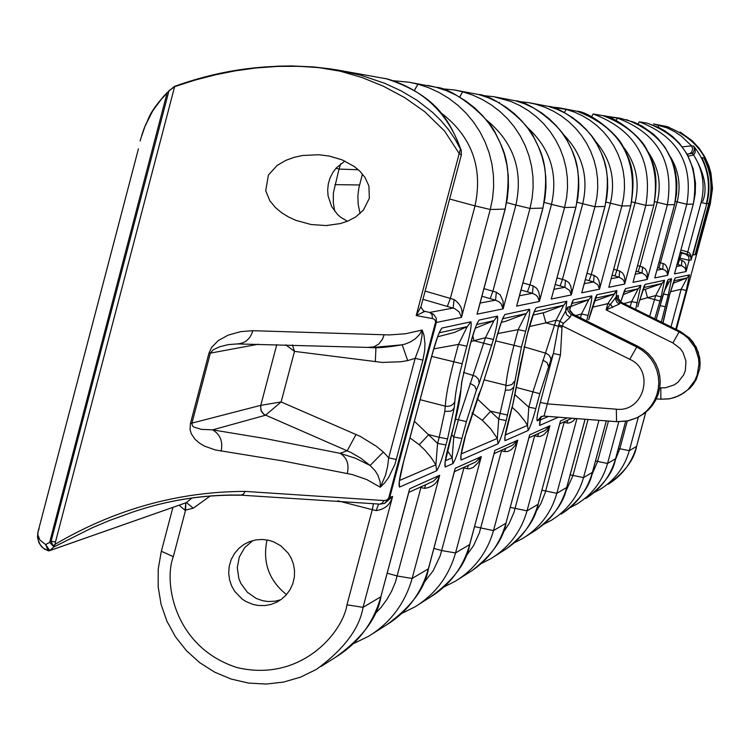 <?xml version="1.0" encoding="UTF-8"?>
<svg xmlns="http://www.w3.org/2000/svg" width="750" height="750" viewBox="0 0 750 750"><rect width="100%" height="100%" fill="white"/><g stroke="black" fill="none" stroke-linecap="round" stroke-linejoin="round"><path stroke-width="1.12" d="M344.887 161.062L336.337 167.859L332.784 172.575L330.047 178.003L328.303 183.909L327.666 190.003L328.097 195.984L331.678 206.588L337.547 214.491L340.847 217.369L347.428 221.269M311.203 224.55L295.884 220.35L288.684 217.069L281.859 212.897L275.484 207.609L269.831 200.738L265.725 190.762L268.416 175.022L277.087 165.488L285.731 160.406L294.234 157.303L302.569 155.484L318.834 154.734L329.297 156.066L342.159 159.881L354.281 166.509L359.934 171.281L365.016 177.487L368.916 185.963L369.347 198.253L363.422 210.113L355.706 216.938L348.038 221.016L340.519 223.537L326.203 225.553L311.203 224.55M174.422 86.428C227.709 67.134 281.887 61.631 336.956 69.909L360.731 75.206L384.506 83.203L400.95 90.75L417.169 100.388L432.797 112.575L440.606 120.225L448.35 129.347L454.959 138.994L461.109 150.262C448.5 113.916 424.078 90.188 387.834 79.069L336.994 69.919M39.112 528.759L38.034 531.6L37.837 534.834L39.938 540.066L45.619 544.575L49.659 542.381L167.25 92.362C146.175 115.547 149.203 119.672 144.825 126.562L152.841 110.634L163.894 95.878M461.203 154.987L461.241 150.338L461.334 154.987L459.291 153.675L444.581 131.044L424.716 111.684L404.784 97.678L383.391 86.222L362.053 77.541L340.238 71.203L319.031 67.641L298.894 66.3L277.838 66.394L255.928 67.987L235.153 70.875L215.559 74.784L195.347 80.006L174.619 86.653L168.919 90.966L174.384 86.428L199.303 78.591L224.944 72.487L251.241 68.278L278.091 66.141L291.684 65.934L313.725 66.938L332.006 69.094M280.763 599.756L275.316 601.163L268.294 601.538L262.697 600.722L256.247 598.462L247.341 592.266L240.891 583.481L238.819 578.409L237.281 567.628L239.316 556.959L244.697 547.603L252.825 540.562M253.181 604.491L245.906 601.5L242.044 598.978L234.666 591.3L231.675 586.022L229.584 579.891L228.703 573.141L229.247 566.166L231.253 559.425L234.591 553.359L238.941 548.316L243.919 544.453L249.141 541.791L256.003 539.878L262.266 539.456L268.922 540.337L273.525 541.791L280.903 545.878L288.141 553.125L291.159 558.094L293.381 563.906L294.525 570.347L294.356 577.106L292.8 583.762L289.931 589.894L286.003 595.163L281.344 599.334L276.337 602.381L270.619 604.538L265.172 605.531L258.675 605.522L253.181 604.491M444.797 411.412L439.209 437.297L447.562 438.919L454.209 407.859L452.578 410.044L450.591 411.159L444.797 411.412L445.284 406.153L420.141 399.703M476.766 324.497L493.941 320.691L485.456 337.734L458.325 419.972L453.797 436.941L452.156 457.838L445.378 460.753M502.734 318.741L526.266 313.538L518.166 329.634L513.919 345.534C509.316 363.159 506.653 376.462 505.931 385.425L505.397 390.197L498.731 419.1L497.316 438.412L461.241 453.928M586.575 320.897L588.047 315.413C590.916 304.631 592.153 298.125 591.741 295.875L573.384 299.822L569.981 308.325L569.578 306.628L567.881 307.013L565.65 310.959L566.812 301.228L563.719 305.241L556.087 320.25L532.8 392.269L528.816 407.156L527.541 425.419L505.294 434.981M653.812 205.106L653.841 205.134C659.55 172.153 652.472 161.316 646.894 149.831C641.344 136.753 614.541 116.006 602.953 115.65C644.1 131.259 661.059 161.091 653.794 205.153L645.844 205.359C653.147 160.406 635.597 129.947 593.184 113.981L603 115.659M630.741 205.706L630.778 205.744C636.797 170.906 629.325 159.459 623.447 147.338C617.587 133.528 589.303 111.628 577.078 111.244C620.494 127.725 638.381 159.225 630.731 205.762L621.853 205.997L623.672 197.287L624.497 188.428L624.328 179.597L623.166 170.859L621.019 162.234L617.934 153.956L613.959 146.091L609.094 138.675L603.45 131.869L597.103 125.756L590.062 120.366L582.516 115.819L574.556 112.153L566.175 109.388L549.862 106.809L559.303 107.869L577.134 111.263M478.528 94.491L488.297 97.734L497.569 102.038L506.316 107.381L514.444 113.709L521.775 120.881L528.291 128.869L533.906 137.597L538.491 146.841L542.034 156.581L544.5 166.725L545.812 177.009L545.981 187.406L544.997 197.831L542.859 208.097L529.978 208.434L532.163 197.916L533.137 187.219L532.922 176.559L531.516 166.013L528.909 155.597L525.188 145.603L520.378 136.106L514.5 127.153L507.684 118.931L500.025 111.553L491.531 105.047L482.428 99.553L472.819 95.138L462.712 91.8L454.444 89.972L440.625 88.603L454.434 89.972L478.528 94.491C493.238 94.95 527.128 121.294 534.15 137.897C541.191 152.456 550.134 166.209 542.944 208.059L517.678 302.522M548.119 106.322L556.753 109.181L564.938 112.978L572.663 117.684L579.844 123.272L586.322 129.591L592.069 136.641L597.028 144.328L601.078 152.475L604.209 161.053L606.375 169.997L607.537 179.062L607.688 188.212L606.816 197.409L604.922 206.447L594.947 206.709L596.869 197.466L597.741 188.072L597.553 178.706L596.325 169.444L594.047 160.294L590.775 151.509L586.556 143.166L581.391 135.3L575.4 128.081L568.678 121.603L561.216 115.875L553.2 111.056L544.763 107.175L535.875 104.241L528.6 102.628L517.959 101.475L528.591 102.628L548.119 106.322C561.075 106.725 591.009 129.928 597.216 144.562C603.431 157.406 611.344 169.528 604.978 206.428L582.534 290.044M515.513 100.781L524.681 103.819L533.372 107.85L541.584 112.856L549.216 118.791L556.087 125.512L562.2 133.003L567.459 141.169L571.763 149.831L575.091 158.963L577.397 168.469L578.625 178.097L578.784 187.838L577.856 197.606L575.85 207.216L564.562 207.516L566.606 197.681L567.534 187.678L567.328 177.703L566.016 167.841L563.587 158.1L560.1 148.744L555.609 139.866L550.106 131.484L543.731 123.806L536.569 116.906L528.628 110.812L520.106 105.675L511.116 101.541L493.913 96.712L481.847 95.447L493.913 96.712L515.513 100.781C529.294 101.212 561.084 125.888 567.666 141.441C574.275 155.091 582.675 167.972 575.925 207.197L552.15 295.903M340.697 163.819L339.009 169.088L335.972 168.262M436.2 87.291L446.663 90.769L456.591 95.381L465.956 101.1L474.666 107.888L482.512 115.575L489.488 124.153L495.506 133.5L500.409 143.419L504.206 153.853L506.85 164.738L508.256 175.772L508.444 186.909L507.384 198.094L505.097 209.1L490.256 209.494L492.6 198.188L493.65 186.703L493.406 175.247L491.887 163.912L489.094 152.728L485.081 141.994L479.916 131.794L473.597 122.166L466.284 113.344L458.053 105.422L448.931 98.419L439.153 92.522L428.841 87.778L417.984 84.197L409.106 82.228L436.2 87.291C451.988 87.787 488.269 116.053 495.778 133.847C503.316 149.466 512.888 164.203 505.209 209.062L478.238 310.069M682.312 146.878L691.519 145.828L681.45 136.219L674.475 131.559L667.013 127.884L653.503 123.956L666.216 126.403C701.559 140.156 716.259 165.9 710.297 203.653L709.322 203.672L695.578 254.606L692.962 255.028L706.809 203.737L691.172 259.95L690.844 257.278L689.034 254.887L680.381 252.075M709.322 203.672C713.372 187.819 711.731 172.575 704.409 157.959L701.85 157.706C709.228 172.425 710.878 187.772 706.809 203.737M626.222 119.597C665.381 134.531 681.487 162.863 674.541 204.6L667.378 204.787C674.316 162.15 657.666 133.247 617.428 118.106L603.666 115.838L620.259 118.275L634.294 122.325L641.944 126.028L653.222 133.987L657.788 138.347L665.184 147.534L672.731 162.366L675.459 171.834L676.894 182.747L676.594 193.763L674.578 204.581L654.788 277.922L667.659 275.297L667.809 274.397L667.566 268.856L665.859 265.312L664.228 263.925L659.034 262.266M693.3 204.066L695.259 193.641L695.513 183.019L693.113 168.647L687.047 154.088L679.322 143.194L672.562 136.509L664.913 130.894L658.913 127.547L647.269 123.178C684.525 137.297 699.872 164.278 693.291 204.103L686.803 204.272C693.497 163.856 677.663 136.369 639.3 121.828L647.278 123.178M252.863 330.703L389.372 334.922L405.469 333.778L422.156 330.038L423.984 335.25L424.978 343.603L424.678 350.541L422.897 360.113L394.959 464.269L388.669 477.384L384.675 482.859L380.306 487.228L366.694 479.541L352.256 474.544L282.6 460.903L215.381 449.981L204.609 446.166L199.622 443.241L195.019 439.303L191.222 433.641L190.05 429.45L190.434 423.506L208.959 353.147L211.669 347.325L218.306 340.575L228.084 335.166L240.647 331.631L252.863 330.703C250.294 339.037 245.091 343.444 237.253 343.922L228.225 344.625L219.675 346.762L213.244 349.781L210.356 353.137L258.225 344.241M378.684 504.037L239.4 495.056C203.062 494.55 167.419 500.25 132.459 512.156L109.331 520.556L92.372 527.7L53.822 547.013L55.125 544.312L53.016 545.831L51.122 541.219L55.472 541.987L55.125 544.312C114.872 509.231 178.2 491.588 245.128 491.4L384.216 500.569L386.794 500.025L388.622 498.347L435.656 321.797L435.066 320.044L433.022 318.656L416.203 315.591L420.966 306.694L461.334 154.997M210.366 495.909L193.247 508.191L185.006 510.253L179.138 505.247M635.653 309.403L640.884 285.319L625.575 288.609L620.766 301.744M618.497 298.538L618.366 295.566L616.987 295.875L606.131 309.9L619.378 304.059L617.034 302.334L615.778 299.869L616.875 290.587L596.953 294.759L588.694 319.791M558.666 324.966L562.378 325.912L563.381 323.438L570.056 317.381L566.55 314.644L565.65 310.959L559.978 321.234L558.666 324.966L553.406 353.503L540.281 402.441C537.291 414.056 536.316 420.197 537.337 420.853L539.138 420.084L540.619 417.769L539.672 425.438L558.413 417.188M508.781 419.428L508.753 419.541C505.566 431.531 504.319 438.581 505.003 440.691L528.206 430.481C530.184 427.35 532.725 420.038 535.828 408.572L539.822 393.703L550.772 360.188L550.772 358.359L549.281 355.425L546.347 353.391L524.034 346.828M566.812 301.228L536.241 307.791C534.169 310.8 531.478 318.412 528.169 330.619L520.453 364.444L512.934 403.912L508.753 419.541M675.788 329.241L686.259 290.466L689.484 274.884L675.188 277.959L669.609 294.694L674.241 279.788M470.025 383.269L474.806 386.128L476.381 390.131L479.213 383.278L493.453 339.441C496.875 326.531 498.206 318.759 497.456 316.125L479.119 320.062C476.653 323.428 473.597 331.884 469.941 345.413L469.969 345.3M449.128 443.55L449.091 443.7C445.584 456.975 444.291 464.738 445.219 466.997L452.916 463.612C455.381 459.947 458.372 451.575 461.906 438.506L466.425 421.575L476.381 390.131M469.941 345.413L461.597 382.838L460.969 389.166C460.434 397.594 458.016 410.006 453.712 426.403L449.091 443.7M464.925 437.166L464.887 437.297C461.466 450.234 460.191 457.809 461.044 460.031L498.019 443.766C500.194 440.419 502.913 432.684 506.184 420.581L513.844 387.009L521.419 347.128L525.675 331.256C528.9 319.069 530.203 311.728 529.575 309.225L504.938 314.513C502.65 317.719 499.763 325.791 496.266 338.728L496.294 338.625M654.759 318.844L661.163 296.841L664.528 280.247L645.084 284.419L638.991 302.475L643.987 286.481M661.312 322.087L668.25 295.041L671.578 278.738L668.269 279.441L662.578 296.447M403.472 462.009L403.416 462.197C399.666 476.447 398.353 484.753 399.488 487.116L436.659 470.766C439.228 466.978 442.322 458.381 445.941 444.975L447.562 438.919M454.209 407.859L454.819 401.559C455.334 393.103 457.781 380.512 462.169 363.788L466.866 346.191C470.438 332.681 471.788 324.562 470.925 321.816L441.891 328.05C439.163 331.659 435.853 340.659 431.972 355.059L403.416 462.197M571.688 303.478L588.797 299.691L570.591 306.572M563.381 323.438L559.978 321.234L556.087 320.25L545.906 322.838L543.113 312.816M639.3 121.828L638.072 124.003M436.266 87.309L427.716 85.406M409.097 82.228L393.422 80.738L409.097 82.228M666.919 282.394L669.131 281.906L666.6 283.247M643.622 287.55L662.034 283.472L642.684 290.194M439.322 332.784L467.25 326.597L454.566 332.409L437.738 336.75M409.959 437.897L419.25 444.722L424.659 449.878L430.725 457.031L435.872 464.841L399.534 480.469M624.019 291.891L638.25 288.741L623.016 294.675M497.456 316.125L493.941 320.691L475.312 328.209M447.413 450.591L452.156 457.838L452.916 463.612M534.216 311.775L563.719 305.241L544.481 312.497L532.95 315.122M512.091 407.203L518.391 413.1L524.831 421.116L527.541 425.419L528.206 430.481M673.875 280.856L687.141 277.913L673.013 283.312M353.334 643.697L368.644 636.253C390.506 622.734 405 603.469 412.134 578.466L439.697 475.266L433.294 481.247L408.806 492.366M454.603 470.934L428.325 568.941C421.359 593.325 407.381 612.019 386.363 625.003C411.066 607.153 425.091 588.403 428.456 568.772L428.409 568.603M408.975 491.728L380.822 596.887C373.359 623.081 358.369 643.144 335.841 657.075C362.325 637.913 377.372 617.803 380.972 596.737M172.894 507.441L161.259 551.644L158.222 569.119L158.166 586.866L161.091 604.397L166.912 621.197L175.463 636.797L186.497 650.737L199.697 662.653L214.697 672.169L231.066 679.031L248.334 683.034L266.016 684.066L283.594 682.078L300.572 677.128L316.481 669.356C343.978 649.209 359.494 628.538 363.047 607.35L346.959 604.8C342.956 632.034 301.209 682.791 237.019 667.556C174.178 647.353 163.387 582.15 173.316 556.65L161.55 551.353M494.306 452.85L469.659 544.622C463.134 567.431 450.028 584.925 430.341 597.094C453.469 580.388 466.613 562.847 469.762 544.481L469.734 544.341M414.872 606.919L401.747 613.416L414.872 606.919C435.3 594.281 448.856 576.291 455.531 552.938L481.312 456.562L475.453 462.094L454.416 471.647M600.066 489.375L593.962 492.619L600.066 489.375C614.738 480.309 624.478 467.409 629.288 450.684L638.372 417.019M645.769 412.266L636.562 446.409C631.828 462.853 622.322 475.491 608.044 484.312C624.769 472.247 634.294 459.591 636.6 446.363L636.591 446.306M570.066 507.675L576.891 504.084C592.284 494.569 602.503 481.031 607.547 463.481L618.787 421.791M625.65 421.331L615.553 458.766C610.594 476.006 600.637 489.262 585.675 498.516C603.216 485.859 613.191 472.594 615.6 458.709L615.591 458.644M551.278 520.341L543.609 524.344L551.278 520.341C567.478 510.328 578.222 496.087 583.528 477.609L592.444 472.331L606.3 420.891L592.388 472.397C587.184 490.528 576.722 504.45 561 514.172M585.066 419.25L566.709 487.509C561.225 506.625 550.209 521.297 533.653 531.525M522.844 538.387L514.153 542.869L522.844 538.387C539.916 527.831 551.25 512.803 556.847 493.313L576.928 418.622M559.997 422.934L538.078 504.356C532.284 524.559 520.65 540.066 503.166 550.875L494.428 556.425M491.072 558.553L481.181 563.597L491.072 558.553C509.138 547.378 521.119 531.478 527.034 510.853L549.891 425.756L544.931 430.528M529.153 436.978L505.95 523.266C499.819 544.688 487.491 561.131 468.975 572.578M455.344 581.231L444 586.941L455.344 581.231C474.516 569.372 487.238 552.488 493.509 530.588L517.744 440.194L512.391 445.312L494.1 453.619M286.491 594.619C268.847 580.359 262.369 562.144 267.037 539.981L267.047 539.953M362.447 174.019L358.791 188.278L357.881 195.722L358.153 204.206L360.094 213.553M334.725 211.284L333.3 202.603L333.394 192.9L339.009 169.088L358.322 169.753M529.575 309.225L526.266 313.538L505.603 321.328L501.366 322.294M471.947 412.922L482.306 420.262L490.575 428.709L497.316 438.412L498.019 443.766M500.662 450.637L501.487 450.844L479.363 532.856L473.512 545.737L465.338 557.128M533.878 435.553L534.656 435.75L513.928 512.541L509.138 523.556L502.537 533.475M563.409 422.137L564.141 422.325L545.166 492.863L540.769 503.831L535.491 512.391M588.047 419.475L572.953 475.603L564.872 493.453M608.447 421.059L597.544 461.541L591.234 476.353M627.291 421.041L619.8 448.819L615.009 460.791M463.012 467.738L463.894 467.963L440.175 555.891L433.087 570.872L423.019 583.884M419.991 487.284L420.928 487.528L395.391 582.225L391.613 591.197L386.822 599.606L381.103 607.35L374.466 614.419M647.878 151.631C658.575 167.062 661.678 183.947 657.197 202.284L654.694 201.619M622.734 146.109C635.972 162.938 640.078 181.809 635.062 202.725L631.725 201.825M594.619 140.278C610.706 158.475 615.966 179.447 610.397 203.212L606.028 202.031M670.481 156.928C678.919 171 681.141 185.991 677.156 201.891L675.356 201.412L677.156 201.891L658.997 267.984L665.147 270.234L667.078 272.597L667.659 275.297L686.803 204.272L677.156 201.891M486.206 119.784C513.469 142.041 523.369 170.466 515.897 205.078L506.709 202.594M562.987 134.034C582.3 153.572 588.881 176.812 582.731 203.756L577.097 202.238M527.147 127.256C550.144 148.144 558.253 173.85 551.484 204.375L544.266 202.425M440.353 112.341C471.619 136.078 483.178 167.259 475.022 205.884L449.616 199.012M674.55 204.562L654.788 277.922M674.766 272.897L674.466 273.909L686.109 271.537L685.772 264.506L684.422 262.013L681.881 260.259L681.525 265.584L685.05 268.05L686.109 271.537L689.138 260.316L679.95 258.15L679.556 259.575L678.441 259.256M464.072 467.259L463.894 467.963L468.834 468.9L473.091 467.55L478.191 462.675L481.312 456.562L455.222 468.291L428.456 568.772L412.134 578.466L397.322 576.019L387.244 573.225M425.672 484.706L424.556 488.372C432.6 487.238 437.653 482.869 439.697 475.266L409.659 488.766L380.934 596.475M422.925 299.316L454.603 308.55L459.159 311.925L461.484 317.353C463.331 310.228 460.866 304.284 454.069 299.513L425.119 291.084M414.469 90.412L417.919 84.188L414.984 89.222M505.125 208.987L477.047 314.175L503.128 308.859L503.053 301.106L500.184 294.816L496.35 292.228L483.966 288.619M459.722 97.116L462.647 91.791L460.106 96.263M542.888 208.003L516.638 306.103L539.4 301.453L539.691 296.653L538.688 291.759L536.728 288.309L533.147 285.891L532.453 293.316L535.65 294.853L537.562 296.691L539.4 301.453L564.562 207.516L551.484 204.375L529.922 284.944L522.919 282.909M499.144 102.881L499.397 102.366M551.728 297.216L551.241 299.044L571.266 294.956L571.566 290.438L570.656 285.834L568.828 282.591L565.481 280.312L564.862 287.278L569.625 290.466L571.266 294.956L594.947 206.709L582.731 203.756L562.444 279.431L556.987 277.847M604.941 206.381L581.737 292.819L599.494 289.2L599.803 284.934L598.959 280.594L597.253 277.528L594.103 275.381L593.559 281.944L598.013 284.953L599.494 289.2L621.853 205.997L610.397 203.212L591.253 274.547L587.025 273.319M564.328 112.65L566.128 109.388L564.412 112.556M608.812 287.297L630.778 205.744L608.812 287.297L624.675 284.062L624.984 280.022L624.206 275.916L622.594 273.019L619.631 270.984L619.144 277.181L622.894 279.516L624.216 281.597L624.675 284.062L645.844 205.359L635.062 202.725L616.931 270.197L613.706 269.259M633.019 282.366L653.841 205.134L633.019 282.366L647.269 279.459L647.578 275.625L646.856 271.716L645.337 268.969L642.525 267.037L642.094 272.916L646.031 275.625L647.269 279.459L667.378 204.787L657.197 202.284L639.966 266.288L637.566 265.594M505.65 448.369L504.656 451.584L507.525 451.537L511.219 449.719L514.837 445.912L517.744 440.194L494.869 450.478L469.762 544.481L455.531 552.938L441.806 550.584L433.903 548.4M538.584 433.416L537.638 436.444L540.337 436.397L543.797 434.691L547.181 431.119L549.891 425.756L529.669 434.841L506.016 523.031M567.853 420.113L566.953 422.981L569.222 423L572.494 421.519L575.447 418.622M567.394 417.881L560.466 420.994L538.125 504.169M591.591 116.812L593.147 113.981M658.013 127.116L659.062 125.184M616.031 120.581L617.391 118.106M470.925 321.816L467.25 326.597L458.456 344.419L453.75 362.044C448.678 381.6 445.856 396.3 445.284 406.153L447.844 406.416L451.125 405.591L453.684 403.603L454.819 401.559M656.325 319.097L659.381 308.297L656.175 319.547M664.528 280.247L662.034 283.472L655.688 295.594L649.631 316.312M639.722 299.878L647.484 297.675L645.403 289.575M529.331 326.569L545.906 322.838L562.013 327.272L562.378 325.912L629.756 359.297C655.312 370.453 643.913 412.669 616.312 409.191L547.341 403.884L560.456 355.012L562.013 327.272M506.184 420.581L498.731 419.1L477.037 398.616M471.028 341.663L473.888 340.678L472.819 335.634M419.25 444.722L428.775 434.616L439.209 437.297L437.597 443.372L414.394 421.256M445.941 444.975L437.597 443.372L435.872 464.841L436.659 470.766M507.647 415.106L490.763 411.197L482.306 420.262M591.741 295.875L588.797 299.691L581.494 313.959L580.444 317.869M640.884 285.319L638.25 288.741L631.594 301.556L630.206 306.703M671.578 278.738L669.131 281.906L664.228 291.356M689.484 274.884L687.141 277.913L681.15 289.284L671.006 326.869M686.259 290.466L681.15 289.284L670.453 291.713M668.25 295.041L663.291 293.916M661.163 296.841L655.688 295.594L647.484 297.675L660.047 300.984M637.416 302.869L631.594 301.556L623.878 303.581M590.016 314.859L595.603 297.197M588.047 315.413L581.494 313.959L575.812 315.572M515.259 394.988L528.816 407.156L535.828 408.572M525.675 331.256L518.166 329.634L497.747 333.562M451.594 434.522L453.797 436.941L461.906 438.506M493.453 339.441L485.456 337.734L473.888 340.678L491.887 345.3M466.866 346.191L458.456 344.419L433.772 348.872M423.253 310.969L430.575 312.675L433.706 314.447L436.294 318.366L436.35 322.472L461.484 317.353L490.256 209.494L475.022 205.884L450.356 298.425L447.338 306.422M480.113 303.047L495.544 300.178L498.994 301.819L501.075 303.778L503.128 308.859L529.978 208.434L515.897 205.078L492.891 291.216L490.153 298.65L495.544 300.178L496.35 292.228M467.278 468.75L468.328 465.328M656.906 270.159L662.803 269.062L663.188 263.484M432.356 318.497L432.122 314.738L429.703 312.422L453.141 308.062L454.069 299.513M595.247 298.256L614.025 294.103L616.8 290.494L607.809 303.656L606.131 309.9L672.909 342.938L680.278 348.6L682.987 352.406L685.969 361.228L685.341 370.5L683.691 374.869L678.019 382.2L674.212 384.891L665.419 387.797L659.766 387.825M619.378 304.059L620.081 302.738L621.581 302.466M612.6 307.453L610.753 304.425L607.809 303.656L592.209 307.284M616.875 290.587L614.091 294.113L594.169 301.209M616.519 421.659L544.022 416.081L547.341 403.884L540.281 402.441M570.056 317.381L571.322 314.625L573.178 314.306M539.709 422.475L539.578 425.372M573.225 299.972L572.288 301.997M572.081 302.278L569.728 309.928L573.103 314.231L638.306 346.509L643.575 349.706L648.356 353.719L652.444 358.425L655.744 363.722L658.172 369.478L659.653 375.544L660.169 381.759L659.7 387.975L658.247 394.031L655.866 399.778L652.603 405.075L648.544 409.781L643.791 413.775L638.475 416.962L643.809 413.766L648.562 409.762L652.631 405.056L655.903 399.759L658.294 394.012L659.747 387.956L660.225 381.741L659.709 375.525L658.228 369.469L655.809 363.722L652.519 358.425L648.431 353.719L643.65 349.716L638.344 346.566M550.772 360.188L553.406 353.503L560.456 355.012M680.925 250.069L687.759 251.925L701.109 202.453L706.341 203.756C711.459 182.466 707.231 163.247 693.675 146.109L691.519 145.828L692.7 148.987L691.631 152.194L689.606 153.741L687.047 154.106L692.259 153.309L693.366 152.213L694.5 149.278L693.675 146.109L695.091 148.941L695.194 152.334L693.619 154.941L692.259 153.309M687.759 251.925L689.663 253.106L690.759 254.822L691.172 259.95L689.138 260.316L688.641 256.481L685.594 254.128L687.075 253.894L687.759 251.925M55.125 544.312L53.025 545.841L53.822 547.013L49.388 550.8L44.719 549.263L41.475 546.609L38.897 542.681L37.547 537.309L37.809 532.641L138.431 148.819M53.025 545.841L49.659 542.381L51.122 541.219L168.919 90.966L159.019 101.85L152.137 111.9L145.425 125.128L140.634 139.069M435.562 322.406L436.35 322.472L389.653 497.756L384.478 503.419L379.472 504.197L382.181 503.288L383.869 500.55M384.975 503.194L392.606 496.434C390.338 504.628 384.872 509.344 376.191 510.581L378.581 504.113M47.916 550.65L43.087 547.969L40.181 544.641L38.325 540.45L37.791 534.272M185.738 502.856L49.125 550.847M186.113 502.8L192 497.962M193.247 508.191L186.478 502.594L49.781 550.575L45.619 544.575L48.216 550.809L49.509 550.631M173.316 556.65L185.512 510.356L185.85 502.894M420.891 306.984L423.722 311.203L424.603 311.494L416.203 315.591L460.387 149.091M55.472 541.987L174.619 86.653L168.816 90.825M208.959 353.147L210.356 353.137L191.85 423.431L192.544 426.009L193.847 427.059L201.319 429.356L212.616 429.862L265.669 438.637L340.078 453.319L355.472 458.25L370.106 465.487L360.891 458.269L350.766 452.391L263.991 414.422L260.934 410.409L260.709 405.356L281.128 401.944L360.244 436.378L376.153 446.119L383.363 452.044L388.678 457.828L396.412 459.525M383.363 452.044L370.106 465.487L375.084 470.672L377.916 475.219L380.147 481.931L380.306 487.228L385.453 475.387L387.562 466.781L388.678 457.828L415.172 358.331L420.478 344.044L421.959 336.028L422.156 330.038L419.334 334.753L415.444 338.653L410.841 341.7L405.778 343.866L402.216 344.812L372.722 347.503M422.897 360.113L415.172 358.331L407.7 360.6L400.837 361.753L382.256 362.428L294.497 351.384L281.128 401.944L265.519 415.238L212.616 429.862C220.247 434.428 223.078 441.497 221.109 451.069M368.222 347.334L373.734 346.913L378.712 344.1L382.453 339.3L384.122 334.809M356.025 434.438L347.241 450.759L340.078 453.319C346.931 457.594 349.331 464.278 347.297 473.391M285.703 344.803L294.497 351.384L292.416 344.972M237.244 343.922L369.637 347.466C376.106 348.291 386.962 347.409 402.216 344.822L407.7 360.6M132.309 512.203L132.309 512.203C167.737 500.138 203.794 494.484 240.487 495.234L243.375 494.212L245.128 491.4M695.578 254.606L693.019 254.812M695.1 254.475L708.844 203.541C712.884 187.688 711.206 172.481 703.809 157.903M461.597 382.838L461.878 380.878M479.213 383.278L478.406 379.134L475.603 376.303L463.463 372.384M481.462 387.825L464.887 437.297M478.303 395.287L479.175 393.281M513.844 387.009L510.619 389.972L505.397 390.197M520.453 364.444L520.706 362.859M542.888 360.122L547.069 362.644L548.391 366.169M588.713 319.734L590.034 314.887M637.819 306.806L639.009 302.456M669.609 294.694L663.75 318.872M376.191 510.581L372.291 509.672L346.959 604.8M373.472 503.672L372.291 509.672L337.762 500.794M388.847 497.766L392.606 496.434L363.047 607.35L380.991 596.681M702.703 201.394C707.878 188.569 704.475 172.481 692.494 153.122M663.591 319.716L663.047 322.941M496.266 338.728L491.794 355.463L481.988 386.475M638.991 302.475L637.809 306.844M667.284 281.325L659.372 308.334M674.766 272.878L693.291 204.103L674.466 273.909M471.9 570.741C491.756 555.319 503.137 539.456 506.044 523.153L493.509 530.588L474.544 526.622M505.753 549.253C524.606 534.694 535.406 519.703 538.153 504.262L527.034 510.853L510.272 507.366M585.112 419.25L566.775 487.434L556.847 493.313L541.922 490.209M570.159 474.834L583.528 477.609L598.95 420.319M625.678 421.331L615.6 458.709L607.547 463.481L595.5 460.988M645.806 412.238L636.6 446.363L629.288 450.684L618.375 448.434M680.138 132.028L692.447 140.944L699.3 148.434L704.859 156.938L708.975 166.247L710.981 173.25L712.5 188.484L710.325 203.644L676.322 329.503M548.456 416.419L540.206 419.972M618.366 295.566L618.469 298.997L620.944 302.128L680.316 331.5L679.125 331.922L619.575 302.456L617.091 299.316L616.987 295.875M462.169 363.788L431.681 356.4M359.55 184.969L334.894 184.641M677.081 264.309L681.525 265.584L676.481 266.522M657.6 267.581L658.997 267.984M636.066 271.191L642.094 272.916L635.259 274.191M612.112 275.175L619.144 277.181L611.175 278.672M585.337 279.591L593.559 281.944L584.241 283.678M555.197 284.513L564.862 287.278L553.913 289.322M521.016 290.025L532.453 293.316L519.497 295.725M481.922 296.259L490.153 298.65M521.419 347.128L495.731 340.894M516.956 387.619L539.822 393.703M455.616 419.175L466.425 421.575M680.184 252.797L681.516 253.163L679.95 258.15L678.825 257.841M681.881 260.259L679.556 259.575L677.906 264.553M421.116 486.778L420.928 487.528L424.556 488.372M533.147 285.891L529.922 284.944L527.409 291.881M575.869 207.141L551.784 297.244M565.481 280.312L562.444 279.431L560.138 285.938M594.103 275.381L591.253 274.547L589.106 280.678M619.631 270.984L616.931 270.197L614.925 275.991M642.525 267.037L639.966 266.288L638.1 271.781M501.647 450.188L501.487 450.844L504.656 451.584M534.806 435.122L534.656 435.75L537.638 436.444M564.281 421.734L564.141 422.325L566.953 422.981M535.922 530.109C553.875 516.319 564.159 502.087 566.775 487.434L566.756 487.35M562.959 512.953C580.134 499.837 589.959 486.3 592.444 472.331L592.425 472.256M514.5 381.281L511.847 384.553L507.459 385.65L484.425 379.922M675.188 277.959L674.316 279.731M663.084 322.669L669.628 294.675M665.1 306.722L660.122 305.616M668.269 279.441L667.369 281.269M645.084 284.419L643.95 286.584M625.575 288.609L624.338 290.925M596.953 294.759L595.556 297.309M539.672 425.438L539.784 422.512M572.231 302.137L573.384 299.822M504.994 437.062L505.003 440.691M536.241 307.791L534.497 310.875M534.544 310.753L526.744 336.094L519.788 370.191M460.978 455.916L461.044 460.031M504.938 314.513L502.987 317.878M445.125 462.694L445.219 466.997M479.119 320.062L476.991 323.653M461.831 381.966L460.969 389.166M399.319 482.269L399.488 487.116M441.891 328.05L439.5 331.997M676.35 329.513L710.306 203.625M660.769 387.9L660.9 399.216L656.344 398.859L660.853 399.197M678.956 395.812L670.153 398.709L660.9 399.216L668.878 398.916L675.291 397.331L683.831 392.972L688.191 389.381L694.931 380.353L697.144 375.141L698.972 363.994L698.531 358.341L695.025 347.587L688.331 338.475L683.981 334.828L679.125 331.922L672.909 342.938M618.384 298.725L621.525 302.419L680.372 331.5L689.438 337.987L693.131 342.225L698.288 352.172L700.097 363.234L699.675 368.831L696.234 379.472L693.3 384.244L689.644 388.491L680.578 394.988L689.663 388.481L696.262 379.453L699.712 368.812L700.134 363.216L699.675 357.619L696.15 346.988L689.494 337.987L680.4 331.537M537.337 420.853L541.219 416.494L544.022 416.081L616.584 421.688L628.312 420.816L636.6 417.928L642.009 414.769L646.838 410.784L650.972 406.078L654.309 400.772L656.766 394.997L658.266 388.894L658.781 382.631L658.294 376.35L656.822 370.238L654.403 364.425L651.094 359.072L646.978 354.309L642.159 350.259L636.769 347.034L570.759 314.316L568.003 310.837L567.881 307.013M629.756 359.297L636.769 347.034L638.231 346.509L572.438 313.903L569.934 311.034L569.578 306.628M636.6 417.928L626.841 421.125L616.584 421.688L616.312 409.191M541.219 416.494L543.956 416.053M539.138 420.084L541.987 416.25M701.109 202.453C705.319 185.541 702.825 169.706 693.619 154.941L688.2 156.234M681.516 253.163L685.594 254.128M687.778 155.419L687.984 154.2M185.006 510.253L185.831 502.903M190.434 423.506L260.709 405.356M265.519 415.238L263.363 413.878L261.309 411.178L260.559 406.181L276.778 344.606M375.938 347.569L375.328 361.781M708.844 203.541L706.847 203.597M461.869 381.703L470.006 345.356C474.272 330.872 476.728 323.466 477.384 323.137L477.047 323.531M503.034 317.756L503.344 317.381C502.734 317.719 500.391 324.816 496.322 338.681L491.85 355.416L481.781 387.244L478.875 394.275M386.344 625.022L372.703 633.675M335.822 657.084L320.794 666.619M430.331 597.103L418.659 604.509M533.634 531.534L526.013 536.372M468.956 572.587L458.897 578.972M570.066 507.684L576.891 504.084M353.316 643.716L368.644 636.253M662.587 296.466L659.4 308.316M620.728 301.941L624.375 290.822M504.862 437.231L512.991 403.866L520.041 368.981M460.819 456.094L466.528 431.363L478.772 394.509M444.956 462.891L453.778 426.337L461.278 387.675M399.122 482.484L403.509 462.103L432.056 354.994C436.547 339.759 439.181 331.913 439.941 331.453L439.556 331.875M664.978 126.084L669.038 127.228M559.772 423.788L571.987 418.238M528.938 437.794L544.884 430.547M539.691 422.578L540.75 417.328M569.738 309.591L569.916 308.672M540.694 417.3L541.997 416.25M276.337 602.381L277.65 601.697M461.241 150.309C449.334 119.878 436.425 95.025 385.275 78.412M144.319 127.838L141.713 135.356M140.578 139.275L140.137 140.963M326.203 225.553L327.638 225.497"/></g></svg>

